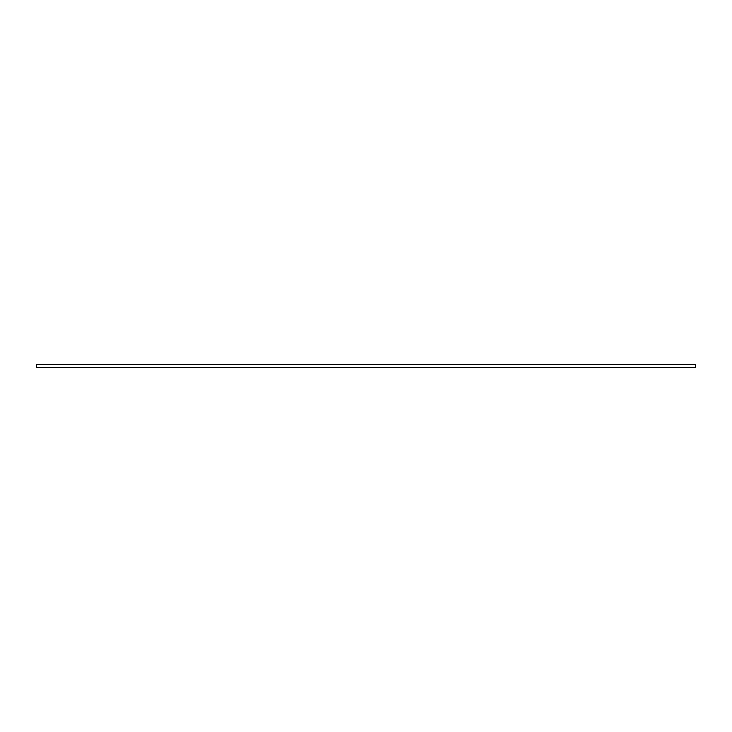 <?xml version="1.0" encoding="UTF-8"?>
<svg xmlns="http://www.w3.org/2000/svg" width="732" height="732" viewBox="0 0 732 732"><rect width="100%" height="100%" fill="white"/><g stroke="black" fill="none" stroke-linecap="round" stroke-linejoin="round"><path stroke-width="1.1" d="M36.6 364.28L695.4 364.28L695.4 367.72L36.6 367.72L36.6 364.28"/></g></svg>
